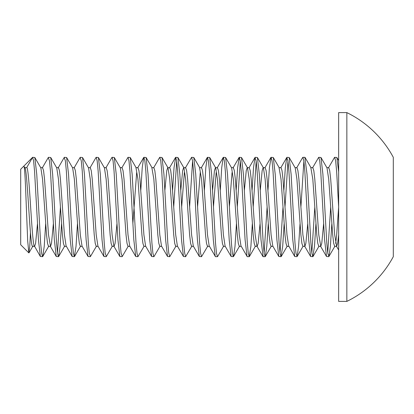 <?xml version="1.0" encoding="UTF-8"?>
<svg xmlns="http://www.w3.org/2000/svg" width="414" height="414" viewBox="0 0 414 414"><rect width="100%" height="100%" fill="white"/><g stroke="black" fill="none" stroke-linecap="round" stroke-linejoin="round"><path stroke-width="0.62" d="M331.821 223.788L330.388 246.366L328.928 256.494L327.759 253.151L326.786 242.966L322.915 174.258L320.979 157.506L326.998 167.882L328.716 179.174L332.69 234.826L333.684 243.36L334.678 246.356L336.665 246.356L337.658 243.36L338.652 234.826M335.671 243.36L336.665 234.826L338.652 207L338.652 301.392L346.849 301.392A105.052 105.052 0 0 0 393.3 256.68L393.3 157.32A105.052 105.052 0 0 0 346.849 112.608L346.849 301.392M320.767 246.356L318.78 234.826L314.806 179.174L313.812 170.64L312.818 167.644L310.831 167.644L312.818 179.174L316.793 234.826L317.786 243.36L318.78 246.356L320.767 246.356L321.761 243.36L323.624 223.788M326.858 167.644L328.716 167.644L329.71 170.64L330.703 179.174L334.678 234.826L336.665 246.356M300.026 223.788L298.587 246.366L297.133 256.494L295.958 253.135L294.991 242.94L291.12 174.242L289.184 157.506L295.203 167.882L296.921 179.174L300.895 234.826L301.889 243.36L302.882 246.356L304.87 246.356L305.863 243.36L307.726 223.788M288.703 246.118L286.985 234.826L283.01 179.174L282.017 170.64L281.023 167.644L279.036 167.644L281.023 179.174L284.998 234.826L285.991 243.36L286.985 246.356L288.972 246.356L294.721 256.494L296.921 256.68M295.063 167.644L296.921 167.644L297.914 170.64L298.908 179.174L302.882 234.826L304.87 246.356M257.389 157.506L263.407 167.882L265.126 179.174L269.1 234.826L270.094 243.36L271.087 246.356L272.945 246.356M244.384 190.212L246.247 170.64L247.241 167.644L247.51 167.882L249.228 179.174L253.202 234.826L254.196 243.36L255.19 246.356L257.047 246.356M260.282 190.212L262.145 170.64L263.138 167.644L265.126 167.644L266.119 170.64L267.113 179.174L271.087 234.826L272.805 246.118L278.824 256.494L281.023 256.68L280.061 253.13L279.093 242.94L275.227 174.31L273.292 157.517L271.087 157.32L272.045 160.855L273.017 171.049L276.888 239.747L278.824 256.494M247.241 167.644L249.228 167.644L250.222 170.64L251.215 179.174L255.19 234.826L256.908 246.118L257.177 246.356L258.17 243.36L260.033 223.788M236.435 223.788L235.002 246.34L233.548 256.489L233.33 256.68L232.363 253.099L231.4 242.883L227.529 174.242L225.599 157.511L231.612 167.882L233.33 179.174L237.305 234.826L238.298 243.36L239.292 246.356L241.279 246.356L247.236 256.68L249.228 256.68L248.265 253.104L247.293 242.894L243.427 174.258L241.491 157.511L239.292 157.32L240.249 160.849L241.222 171.034L245.093 239.742L247.029 256.494M212.589 190.212L214.452 170.64L215.446 167.644L215.715 167.882L217.433 179.174L221.407 234.826L222.401 243.36L223.394 246.356L225.252 246.356M229.356 206.984L232.037 172.638M231.473 167.644L233.33 167.644L234.324 170.64L235.318 179.174L239.292 234.826L241.01 246.118M209.215 246.118L207.497 234.826L203.522 179.174L202.529 170.64L201.535 167.644L199.548 167.644L201.535 179.174L205.51 234.826L206.503 243.36L207.497 246.356L209.484 246.356L215.451 256.68M213.458 206.974L216.139 172.638M215.446 167.644L217.433 167.644L218.426 170.64L219.42 179.174L223.394 234.826L225.112 246.118L231.131 256.494L233.33 256.68M180.794 190.212L182.657 170.64L183.65 167.644L183.919 167.882L185.638 179.174L189.612 234.826L190.606 243.36L191.599 246.356L193.457 246.356M197.561 206.984L200.241 172.638M164.896 190.212L166.759 170.64L167.753 167.644L168.022 167.882L169.74 179.174L173.714 234.826L174.708 243.36L175.702 246.356L177.559 246.356M181.663 206.995L184.344 172.638M183.78 167.644L185.638 167.644L186.631 170.64L187.625 179.174L191.599 234.826L193.317 246.118L199.336 256.494L201.535 256.68L200.567 253.078L199.6 242.837L195.734 174.196L193.799 157.506L191.599 157.32L192.572 160.937L193.54 171.189L197.406 239.825L199.336 256.494M153.573 167.882L159.592 157.506L159.804 157.32L160.772 160.911L161.739 171.142L165.605 239.789L167.535 256.494L161.522 246.118L159.804 234.826L155.83 179.174L154.836 170.64L153.842 167.644L151.855 167.644L153.842 179.174L157.817 234.826L158.81 243.36L159.804 246.356L161.662 246.356M167.753 167.644L169.74 167.644L170.734 170.64L171.727 179.174L175.702 234.826L177.42 246.118L183.438 256.494L185.638 256.68L184.665 253.068L183.697 242.816L179.831 174.175L177.901 157.506L175.702 157.32L176.669 160.927L177.637 171.173L181.503 239.815L183.438 256.494M135.958 167.644L137.945 179.174L141.919 234.826L142.913 243.36L143.906 246.356L145.764 246.356M128.278 246.118L122.259 256.494L121.09 253.151L120.117 242.966L116.246 174.258L114.311 157.506L120.329 167.882L122.047 179.174L126.022 234.826L127.015 243.36L128.009 246.356L129.867 246.356M132.853 223.788L136.651 172.638M136.087 167.644L137.945 167.644L138.938 170.64L139.932 179.174L143.906 234.826L145.624 246.118L151.643 256.494M112.38 246.118L106.362 256.494L105.192 253.145L104.219 242.956L100.348 174.253L98.413 157.506L104.431 167.882L106.15 179.174L110.124 234.826L111.118 243.36L112.111 246.356L113.969 246.356M114.098 246.356L115.092 243.36L116.955 223.788M120.189 167.644L122.047 167.644L123.041 170.64L124.034 179.174L128.009 234.826L129.727 246.118L135.745 256.494L137.945 256.68L136.982 253.12L136.015 242.914L132.144 174.242L130.208 157.506L128.009 157.32L128.971 160.896L129.944 171.106L133.81 239.747L135.74 256.489M96.483 246.118L90.464 256.494L89.289 253.135L88.322 242.94L84.451 174.247L82.515 157.506L88.534 167.882L90.252 179.174L94.226 234.826L95.22 243.36L96.214 246.356L98.071 246.356M104.292 167.644L106.15 167.644L107.143 170.64L108.137 179.174L112.111 234.826L113.829 246.118L119.848 256.494L122.047 256.68M66.618 157.506L72.636 167.882L74.354 179.174L78.329 234.826L79.322 243.36L80.316 246.356L82.174 246.356M88.394 167.644L90.252 167.644L91.246 170.64L92.239 179.174L96.214 234.826L97.932 246.118L103.95 256.494M61.562 223.788L60.123 246.33L58.674 256.489L58.457 256.68L57.494 253.12L56.521 242.92L52.656 174.284L50.725 157.511L56.739 167.882L58.457 179.174L62.431 234.826L63.425 243.36L64.418 246.356L66.406 246.356L72.155 256.494L74.354 256.68L73.392 253.13L72.424 242.946L68.558 174.315L66.623 157.517L64.418 157.32M72.497 167.644L74.354 167.644L75.348 170.64L76.342 179.174L80.316 234.826L82.034 246.118L88.053 256.494L90.252 256.68M45.664 223.788L44.231 246.33L42.771 256.489L42.559 256.68L41.597 253.114L40.624 242.909L36.758 174.278L34.828 157.511L40.841 167.882L42.559 179.174L46.534 234.826L47.527 243.36L48.521 246.356L50.508 246.356L51.502 243.36L53.365 223.788M56.599 167.644L58.457 167.644L59.45 170.64L60.444 179.174L64.418 234.826L66.136 246.118M24.674 167.644C27.324 165.217 29.974 248.783 32.623 246.356L34.61 246.356L35.604 243.36L37.467 223.788M40.701 167.644L42.559 167.644L43.553 170.64L44.546 179.174L48.521 234.826L50.508 246.356M328.447 167.882L334.465 157.506L334.678 157.32L335.671 161.093L336.665 171.851L338.652 207L338.652 112.608L346.849 112.608M338.652 171.872L336.882 157.511L334.678 157.32M312.549 167.882L318.568 157.506L318.78 157.32L319.743 160.886L320.715 171.091L324.581 239.727L326.511 256.489L328.716 256.68M327.722 252.897L330.703 207M320.979 157.506L318.78 157.32M302.665 157.517L302.882 157.32L303.845 160.87L304.813 171.065L308.678 239.696L310.614 256.483L312.818 256.68L311.861 253.14L310.888 242.956L307.017 174.253L304.875 157.32M311.825 252.897L314.806 207M315.923 223.788L314.485 246.366L312.824 256.68M303.876 161.103L300.895 207M283.88 190.212L285.318 167.634L286.773 157.506L287.947 160.865L288.915 171.065L292.786 239.758L294.721 256.494M289.184 157.506L286.985 157.32M287.978 161.103L284.998 207M267.982 190.212L269.421 167.634L271.082 157.32M280.03 252.897L283.01 207M284.128 223.788L282.695 246.32L281.023 256.68M252.085 190.212L253.523 167.634L254.977 157.506L256.147 160.849L257.12 171.034L260.991 239.742L263.133 256.68M264.132 252.897L267.113 207M268.231 223.788L266.792 246.33L265.343 256.489L265.126 256.68L264.163 253.114L263.19 242.914L259.324 174.278L257.394 157.511L255.19 157.32M256.183 161.103L253.202 207M236.187 190.212L237.62 167.634L239.287 157.32M252.333 223.788L250.9 246.335L249.228 256.68M240.286 161.103L237.305 207M220.289 190.212L221.728 167.623L223.182 157.506L223.4 157.32L224.367 160.948L225.335 171.215L229.201 239.841L231.131 256.494M225.599 157.511L223.394 157.32M204.392 190.212L205.83 167.623L207.285 157.506L207.502 157.32L208.47 160.942L209.437 171.205L213.303 239.835L215.233 256.494M217.65 256.494L217.433 256.68L216.465 253.089L215.503 242.863L211.632 174.222L209.701 157.506L207.497 157.32M185.368 167.882L191.604 157.32M207.766 246.118L201.535 256.68M192.593 161.103L189.612 207M172.597 190.212L174.035 167.623L175.702 157.32M191.868 246.118L185.632 256.68M176.695 161.103L173.714 207M167.535 256.494L169.74 256.68L168.767 253.057L167.799 242.801L163.934 174.17L162.003 157.506L159.804 157.32M175.971 246.118L169.735 256.68M140.801 190.212L142.235 167.66L143.689 157.511L143.906 157.32L144.874 160.901L145.837 171.122L149.708 239.763L151.638 256.489L153.842 256.68M160.073 246.118L154.055 256.494L153.837 256.68L152.869 253.052L151.902 242.79L148.036 174.165L146.106 157.506L143.906 157.32M121.778 167.882L128.009 157.32M144.175 246.118L137.945 256.68M111.894 157.511L112.111 157.32L113.074 160.886L114.047 171.091L117.912 239.727L119.848 256.489M114.311 157.506L112.111 157.32M95.996 157.517L96.214 157.32L97.176 160.875L98.144 171.065L102.01 239.696L103.945 256.483L106.15 256.68M98.413 157.506L96.214 157.32M74.085 167.882L80.104 157.506L81.279 160.87L82.246 171.065L86.117 239.758L88.053 256.494M82.515 157.506L80.316 157.32M58.188 167.882L64.206 157.506L65.376 160.86L66.349 171.044L70.22 239.747L72.155 256.494M77.459 223.788L76.026 246.32L74.354 256.68M42.29 167.882L48.309 157.506L49.478 160.855L50.451 171.034L54.322 239.742L56.257 256.494L58.457 256.68M57.463 252.897L60.444 207M50.725 157.511L48.521 157.32M30.445 232.57L29.736 246.837L28.84 252.897L27.702 240.989L26.325 207C25.637 188.701 24.83 165.61 23.805 166.138L24.944 167.882M28.84 252.897L20.7 244.757L20.7 169.243L32.623 157.32L33.586 160.886L34.553 171.07L38.419 239.665L40.355 256.478L42.559 256.68M34.828 157.511L32.623 157.32L26.662 167.644L24.804 167.644M26.662 167.644C29.311 165.217 31.961 248.783 34.61 246.356L40.36 256.494M304.87 157.32L302.882 157.32M265.126 256.68L263.138 256.68M217.433 256.68L215.446 256.68M28.99 252.845L32.892 246.118M42.771 256.494L48.79 246.118M58.669 256.494L64.688 246.118M74.567 256.494L80.585 246.118M130.208 157.506L136.227 167.882M146.106 157.506L152.124 167.882M162.003 157.506L168.022 167.882M177.901 157.506L183.919 167.882M193.799 157.506L199.817 167.882M217.645 256.494L223.663 246.118M209.696 157.506L215.715 167.882M233.543 256.494L239.561 246.118M249.44 256.494L255.459 246.118M241.491 157.506L247.51 167.882M265.338 256.494L271.356 246.118M281.235 256.494L287.254 246.118M273.287 157.506L279.305 167.882M297.133 256.494L303.151 246.118M313.031 256.494L319.049 246.118M305.082 157.506L311.1 167.882M328.928 256.494L334.947 246.118M336.877 157.506L338.652 160.57M50.239 246.118L56.257 256.494M89.983 167.882L96.001 157.506M105.88 167.882L111.899 157.506M137.676 167.882L143.694 157.506M169.471 167.882L175.489 157.506M201.266 167.882L207.285 157.506M217.164 167.882L223.182 157.506M233.061 167.882L239.08 157.506M248.959 167.882L254.977 157.506M256.908 246.118L262.926 256.494M264.856 167.882L270.875 157.506M280.754 167.882L286.773 157.506M296.652 167.882L302.67 157.506M304.601 246.118L310.619 256.494M320.498 246.118L326.517 256.494M336.396 246.118L338.652 250.004"/></g></svg>
